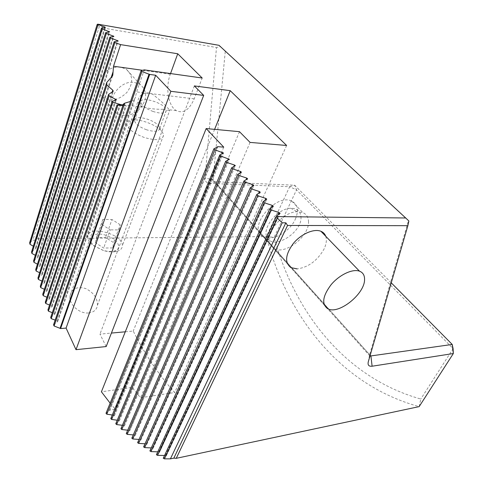 <?xml version="1.0" encoding="UTF-8"?>
<svg xmlns="http://www.w3.org/2000/svg" width="483" height="483" viewBox="0 0 483 483"><rect width="100%" height="100%" fill="white"/><g stroke="black" fill="none" stroke-linecap="round" stroke-linejoin="round"><path stroke-width="0.36" stroke-dasharray="2.42 1.81" d="M102.668 27.06L35.965 240.16L32.88 240.19L99.329 26.487L102.668 27.06L102.927 27.978L36.883 238.741L35.965 240.16M106.175 346.559L99.945 334.127L111.41 333.071M194.341 85.914L99.945 334.127M125.29 331.797L133.242 331.066C144.646 353.948 158.454 374.44 174.659 392.54L140.487 397.738L132.161 387.444L101.412 391.804M214.609 129.353L133.242 331.066M286.63 145.474L174.659 392.54M250.067 142.407L140.487 397.738M239.483 131.684L132.161 387.444M110.142 403.16L115.286 409.264L109.593 410.164L217.362 147.116M223.738 147.134L115.286 409.264M88.552 312.978C79.17 313.926 68.658 304.133 69.987 295.988C71.677 288.683 76.845 286.184 85.497 288.484C93.533 292.469 97.512 298.071 97.445 305.292C96.745 309.778 93.78 312.344 88.552 312.978M163.2 109.291C168.507 110.504 170.674 110.867 169.714 110.378L169.237 109.804C166.188 105.795 160.869 100.766 153.28 94.722C145.878 89.995 138.21 95.35 138.12 100.82C138.102 103.447 139.623 105.493 142.684 106.954C149.03 108.657 155.87 109.436 163.2 109.291M130.507 101.466L133.676 99.951L135.186 98.031L136.641 91.921L144.278 69.866M122.833 105.699L126.304 105.783L123.382 104.093M170.547 73.567L170.318 74.195C165.24 87.52 168.193 106.006 176.229 110.559C183.244 113.94 189.239 110.033 194.208 98.852L202.19 78.023M36.883 238.741L266.344 236.592C286.775 315.302 339.308 384.746 419.153 406.62L420.784 399.024C345.031 377.772 294.455 312.217 274.115 237.298L296.532 189.867L453.096 348.654L420.784 399.024M163.248 458.276L166.297 455.801L164.564 455.475M156.42 454.745L159.553 452.197L157.766 451.828M149.887 450.947L153.099 448.333L151.257 447.928M143.62 446.914L146.91 444.239L145.021 443.799M137.607 442.663L140.964 439.935L139.026 439.452M131.835 438.202L135.252 435.437L133.266 434.911M126.274 433.559L129.752 430.751L127.729 430.184M120.925 428.735L124.457 425.891L122.392 425.288M115.775 423.742L119.355 420.868L117.248 420.222M110.8 418.598L114.429 415.688L112.285 415.006M106.006 413.297L109.593 410.164M53.565 324.769L57.7 321.515L57.193 320.869L55.171 320.126M50.703 317.403L54.869 314.119L54.374 313.461L52.315 312.67M47.944 309.875L52.14 306.56L51.651 305.89L49.574 305.051M45.293 302.183L49.514 298.832L49.037 298.15L46.936 297.256M42.739 294.316L46.99 290.923L46.525 290.229L44.4 289.281M40.294 286.262L44.575 282.827L44.116 282.114L41.973 281.112M37.952 278.015L42.263 274.531L41.816 273.801L39.654 272.738M35.718 269.55L40.059 266.012L39.624 265.264L37.439 264.147M33.587 260.862L37.964 257.27L37.535 256.497L35.337 255.314M31.564 251.927L35.983 248.268L35.567 247.477L33.351 246.221M29.662 242.732L32.88 240.19M102.927 27.978L216.487 47.509L205.058 177.986C204.967 181.276 206.537 183.081 209.761 183.401L289.649 186.734L266.344 236.592L274.115 237.298M98.719 81.561C96.926 87.966 98.176 93.08 102.474 96.902C110.613 101.859 118.764 100.349 126.932 92.386C133.507 83.197 133.26 75.457 126.196 69.166L120.496 67.059C110.281 66.708 103.018 71.544 98.719 81.561M325.747 236.265C326.985 240.021 326.327 244.44 323.791 249.53C317.035 260.898 308.16 267.359 297.166 268.898M134.485 82.46L140.215 84.519C147.279 90.78 147.436 98.574 140.674 107.908C132.324 116.035 124.071 117.653 115.902 112.762C103.579 104.147 118.42 79.526 134.485 82.46M295.216 219.463C299.062 210.594 297.902 204.472 291.738 201.097C275.352 192.771 246.662 228.652 263.078 236.531C271.494 241.953 289.432 232.287 295.216 219.463M219.028 45.324L220.302 46.567L216.487 47.509M97.143 24.542L99.329 26.487M391.254 282.827L294.69 185.218L214.651 181.741L213.601 181.373L213.027 179.845L225.277 51.27L408.443 220.719L369.622 354.637L369.96 356.068M408.872 220.991L408.443 220.719M225.277 51.27L220.302 46.567M289.649 186.734L294.69 185.218L296.532 189.867L289.649 186.734M300.939 216.686C302.684 232.359 273.034 250.804 267.165 237.449C261.502 228.308 277.622 208.239 290.814 208.264C297.009 208.245 300.384 211.053 300.939 216.686M308.48 221.196C309.959 235.939 284.759 255.718 273.692 248.389L270.269 244.796C263.881 234.575 282.259 211.759 297.16 211.735L302.871 212.611C306.361 214.174 308.232 217.036 308.48 221.196M103.241 250.357L95.085 246.396C85.249 239.339 92.066 231.562 104.491 234.859C116.868 237.757 123.708 248.733 114.236 251.039C111.108 251.794 107.443 251.571 103.241 250.357M95.441 242.732L96.473 237.473L105.536 237.485L113.632 242.665L112.781 247.948L103.658 248.02L95.441 242.732L101.883 224.535L110.215 229.848L103.658 248.02M103.471 250.544L93.569 245.732C89.814 242.901 87.846 240.075 87.658 237.25C86.662 224.456 123.219 233.669 122.344 245.769C122.253 248.485 120.4 250.351 116.783 251.371C113.01 252.289 108.572 252.011 103.471 250.544M144.302 137.486C134.087 133.622 128.273 129.245 126.86 124.342L127.077 122.634C129.504 114.984 159.04 123.932 162.952 133.32L163.538 135.24C162.729 140.179 156.317 140.927 144.302 137.486M146.512 129.758C139.466 127.083 135.463 124.071 134.491 120.72L134.624 119.603C136.152 114.344 156.697 120.581 159.372 127.035L159.764 128.297C159.221 131.678 154.801 132.161 146.512 129.758M153.099 111.488C145.987 108.753 141.917 105.747 140.897 102.481C139.394 95.109 166.182 103.459 166.387 110.335C165.886 113.608 161.461 113.988 153.099 111.488M112.781 247.948L119.398 229.92L110.215 229.848M119.398 229.92L120.189 224.752L113.632 242.665M120.189 224.752L111.984 219.542L105.536 237.485M101.883 224.535L102.855 219.397L111.984 219.542M102.855 219.397L96.473 237.473M170.318 74.195L142.594 70.301M194.208 98.852L136.641 91.921M109.581 410.55L217.579 147.013M114.332 415.875L223.375 153.189M113.734 415.217L222.053 153.848M119.259 421.043L229.268 159.462M118.637 420.409L227.898 160.175M124.366 426.06L235.257 165.838M123.72 425.445L233.838 166.605M129.667 430.914L241.337 172.316L129.752 430.751M128.997 430.317L239.864 173.149M135.174 435.594L247.519 178.897M134.473 435.02L245.986 179.797M140.891 440.091L253.804 185.587M140.167 439.536L252.204 186.571M146.838 444.384L260.192 192.385M146.083 443.859L258.526 193.454M153.033 448.472L266.682 199.298M152.248 447.97L264.944 200.469M159.493 452.323L273.287 206.332L159.553 452.197M158.672 451.859L271.458 207.612M166.237 455.922L280.001 213.48L166.297 455.801M165.379 455.487L278.081 214.887M57.193 320.869L133.676 99.951M57.555 321.787L135.512 96.926M54.374 313.461L125.453 105.843M54.718 314.397L126.268 105.705M51.651 305.89L119.543 105.397M51.983 306.844L120.267 105.475M49.037 298.15L115.31 100.277M49.357 299.122L116.168 99.927M46.525 290.229L112.134 92.211M46.833 291.225L113.07 91.571M44.116 282.114L111.156 77.606M44.412 283.135L112.418 75.946M41.816 273.801L117.26 41.176M42.099 274.845L118.033 41.025M39.624 265.264L113.004 36.611M39.89 266.344L113.759 36.473M37.535 256.497L108.796 32.113M37.789 257.602L109.538 31.981M35.567 247.477L104.648 27.67M35.802 248.618L105.372 27.549M368.3 361.779L369.622 354.637L213.027 179.845L205.058 177.986M370.171 355.343L214.651 181.741L209.761 183.401M97.439 305.292L169.714 110.378M69.987 295.988L138.12 100.82M176.229 110.559L169.237 109.81M142.684 106.954L123.123 104.847M140.215 84.519L126.196 69.166M115.902 112.762L102.474 96.902M263.078 236.531L290.899 267.612M291.738 201.097L302.871 212.611M109.677 410.363L217.616 146.995M114.429 415.688L223.412 153.171M119.355 420.868L229.298 159.444M124.457 425.891L235.281 165.82M135.252 435.437L247.537 178.885M140.964 439.935L253.816 185.575M146.91 444.239L260.204 192.379M153.099 448.333L266.694 199.292M57.7 321.515L135.186 98.031M54.869 314.119L126.304 105.783M52.14 306.56L120.327 105.481M49.514 298.832L116.252 99.866M46.99 290.923L113.179 91.456M44.575 282.827L112.599 75.626M42.269 274.531L118.118 40.989M40.065 266.018L113.843 36.436M37.97 257.27L109.629 31.944M35.983 248.268L105.469 27.513M369.918 356.043L213.601 181.373M324.232 304.851L273.692 248.389M267.165 237.449L270.269 244.796M290.814 208.264L297.16 211.735M114.236 251.039L116.783 251.371M95.085 246.396L93.569 245.732M126.86 124.342L87.658 237.25M163.538 135.24L122.344 245.769M134.624 119.603L127.077 122.634M159.372 127.035L162.952 133.32M140.897 102.481L134.491 120.72M166.387 110.335L159.764 128.297"/><path stroke-width="0.72" d="M66.08 328.084L60.604 328.549L149.688 74.43L155.671 75.251L66.08 328.084L76.006 349.674L106.175 346.559L203.693 95.399L194.341 85.914L230.216 90.671L214.609 129.353M155.671 75.251L170.867 91.305L76.006 349.674M170.867 91.305L203.693 95.399M111.41 333.071L125.29 331.797M230.216 90.671L286.63 145.474L250.067 142.407L239.483 131.684L206.15 128.563L101.412 391.804L110.142 403.16M206.15 128.563L223.738 147.134L217.549 146.657L217.362 147.116M285.864 222.826L282.217 222.808L170.421 458.85L173.844 458.125L176.247 458.325L287.56 225.464L285.864 222.826L173.844 458.125M282.217 222.808L277.314 218.062L277.157 216.583L405.714 217.984L219.028 45.324L97.723 24.15L97.143 24.542L29.662 242.732L29.97 244.283L98.061 24.518L97.723 24.15M149.688 74.43L141.899 71.526L141.114 70.687L144.278 69.866L202.19 78.023L177.732 53.764L120.599 44.617L114.882 42.552L114.157 41.78L118.148 40.904L110.589 37.952L109.876 37.191L113.873 36.352L106.357 33.412L105.656 32.663L109.653 31.86L102.185 28.932L101.49 28.195L105.372 27.549L104.859 27L98.061 24.518M277.157 216.583L276.59 215.973L280.074 213.323L279.156 212.58L270.963 209.936L269.84 208.741L273.36 206.175L272.454 205.444L264.31 202.806L263.211 201.628L266.761 199.141L265.867 198.428L257.771 195.79L256.69 194.631L260.271 192.228L259.389 191.534L251.341 188.895L250.279 187.754L253.883 185.43L253.014 184.748L245.014 182.109L243.969 180.992L247.604 178.74L246.747 178.07L238.789 175.438L237.763 174.333L241.422 172.159L240.576 171.501L232.667 168.875L231.659 167.788L235.342 165.681L234.503 165.035L226.642 162.415L225.652 161.346L229.359 159.305L220.719 156.057L219.735 155.007L223.466 153.033L214.881 149.796L213.915 148.764L217.579 147.013L217.549 146.657M55.171 320.126L51.174 318.641L50.703 317.403L123.382 104.093L124.729 103.175L130.507 101.466M120.599 44.617L113.529 66.225L112.817 74.95L112.418 75.946L106.743 82.484L106.87 85.038L112.799 90.2L113.257 91.215L108.639 94.396L109.146 95.827L116.3 99.727L112.201 101.406L112.913 102.239L120.593 104.576L116.989 104.974L122.833 105.699M177.732 53.764L170.547 73.567M287.56 225.464L407.863 225.688L368.3 361.779C367.539 365.076 368.813 366.555 372.109 366.217L453.338 353.532L419.153 406.62L176.247 458.325M170.421 458.85L164.419 458.844L163.248 458.276L276.59 215.973M164.564 455.475L157.543 455.354L156.42 454.745L269.84 208.741M157.766 451.828L150.956 451.599L149.887 450.947L263.211 201.628M151.257 447.928L144.646 447.602L143.62 446.914L256.69 194.631M145.021 443.799L138.597 443.388L137.607 442.663L250.279 187.754M139.026 439.452L132.783 438.962L131.835 438.202L243.969 180.992M133.266 434.911L127.186 434.344L126.274 433.559L237.763 174.333M127.729 430.184L121.807 429.55L120.925 428.735L231.659 167.788M122.392 425.288L116.62 424.587L115.775 423.742L225.652 161.346M117.248 420.222L111.621 419.467L110.8 418.598L219.735 155.007M112.285 415.006L106.797 414.191L106.006 413.297L213.915 148.764M60.604 328.549L54.054 325.983L53.565 324.769L141.114 70.687M52.315 312.67L48.397 311.143L47.944 309.875L116.989 104.974M49.574 305.051L45.728 303.481L45.293 302.183L112.201 101.406M46.936 297.256L43.162 295.644L42.739 294.316L108.639 94.396M44.4 289.281L40.693 287.62L40.294 286.262L106.743 82.484M41.973 281.112L38.338 279.403L37.952 278.015L114.157 41.78M39.654 272.738L36.08 270.981L35.718 269.55L109.876 37.191M37.439 264.147L33.937 262.329L33.587 260.862L105.656 32.663M35.337 255.314L31.896 253.436L31.564 251.927L101.49 28.195M33.351 246.221L29.97 244.283M297.166 268.898L290.899 267.612C284.511 262.649 285.296 254.632 293.247 243.559C301.06 233.959 313.92 228.338 320.923 231.279C323.284 232.251 324.89 233.917 325.747 236.265M407.863 225.688L408.872 220.991L405.714 217.984M164.419 458.844L277.314 218.062M106.797 414.191L214.881 149.796M111.621 419.467L220.719 156.057M116.62 424.587L226.642 162.415M121.807 429.55L232.667 168.875M127.186 434.344L238.789 175.438M132.783 438.962L245.014 182.109M138.597 443.388L251.341 188.895M144.646 447.602L257.771 195.79M150.956 451.599L264.31 202.806M157.543 455.354L270.963 209.936M54.054 325.983L141.899 71.526M51.174 318.641L124.729 103.175M48.397 311.143L117.918 105.209M45.728 303.481L112.913 102.239M43.162 295.644L109.146 95.827M40.693 287.62L106.87 85.038M38.338 279.403L114.882 42.552M36.08 270.981L110.589 37.952M33.937 262.329L106.357 33.412M31.896 253.436L102.185 28.932M369.96 356.068L452.209 344.439L391.254 282.827M453.096 348.654L452.209 344.439L453.338 353.532L453.096 348.654M364.556 279.367C364.991 293.93 338.311 315.194 327.649 308.673C321.467 304.036 322.632 296.031 331.145 284.65C339.446 274.736 352.632 268.566 359.515 271.18C362.92 272.515 364.599 275.244 364.556 279.367M142.594 70.301L113.529 66.225M222.053 153.848L222.651 152.417M227.898 160.175L228.531 158.678M233.838 166.605L234.503 165.035M239.864 173.149L240.576 171.501M245.986 179.797L246.747 178.07M252.204 186.571L253.014 184.748M258.526 193.454L259.389 191.534M264.944 200.469L265.867 198.428M271.458 207.612L272.454 205.444M278.081 214.887L279.156 212.58M60.127 328.126L149.072 74.074M119.543 105.397L119.917 104.286M120.267 105.475L120.533 104.696M115.31 100.277L115.703 99.1M112.134 92.211L112.799 90.2M111.156 77.606L113.07 71.756M117.26 41.176L117.496 40.457M113.004 36.611L113.227 35.911M108.796 32.113L109.013 31.425M104.648 27.67L104.859 27M372.109 366.217L370.938 356.206L370.171 355.343M123.123 104.847L120.593 104.576M120.327 105.481L120.623 104.612M112.599 75.626L112.817 74.95M359.515 271.18L320.923 231.279M327.649 308.673L324.232 304.851"/></g></svg>
